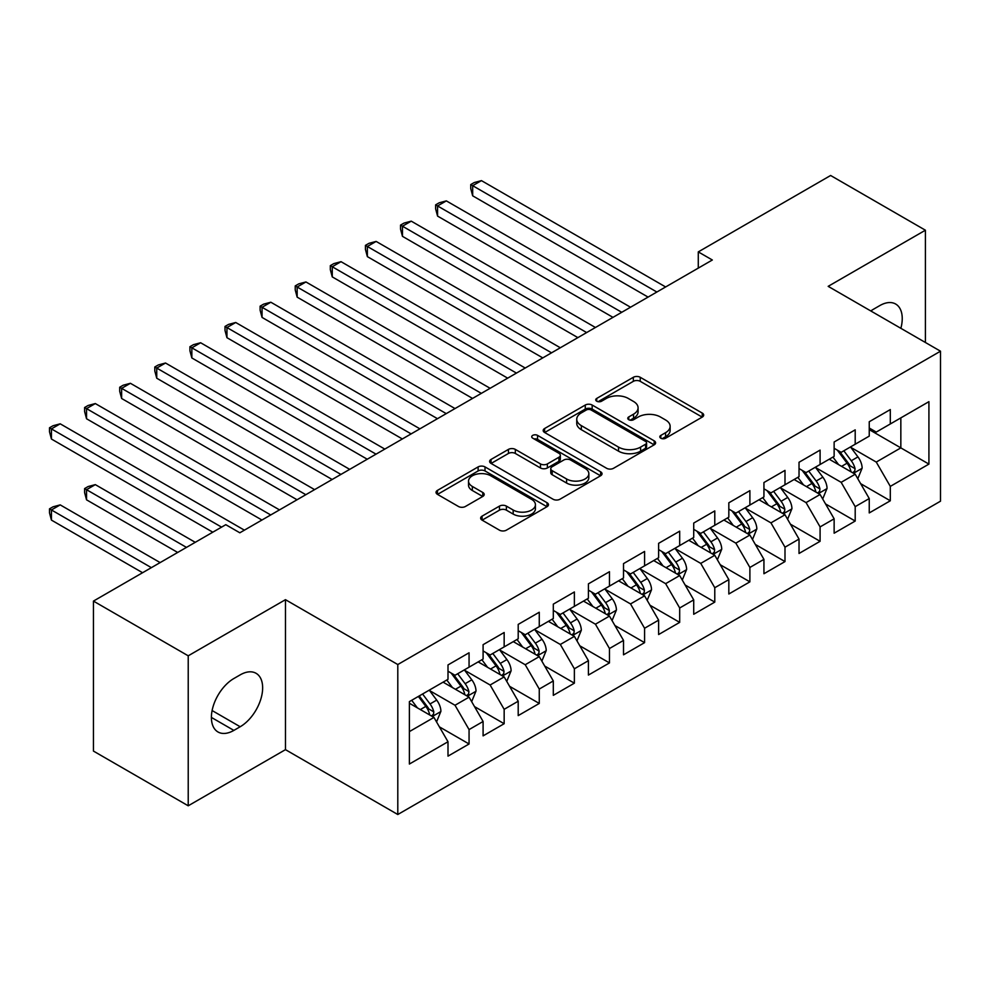 <?xml version="1.0" encoding="UTF-8"?>
<svg xmlns="http://www.w3.org/2000/svg" width="990" height="990" viewBox="0 0 990 990"><rect width="100%" height="100%" fill="white"/><g stroke="black" fill="none" stroke-linecap="round" stroke-linejoin="round"><path stroke-width="1.49" d="M660.825 438.211A3.415 1.968 0 0 0 665.651 438.211L702.257 417.075A4.876 2.809 0 0 0 703.68 415.082A4.876 2.809 0 0 0 702.257 413.09L640.233 377.289A4.876 2.809 0 0 0 633.34 377.289L596.735 398.425A3.415 1.968 0 0 0 595.732 399.811A3.415 1.968 0 0 0 596.735 401.21A3.415 1.968 0 0 0 601.561 401.21L606.301 398.475A15.592 8.997 0 0 1 628.353 398.475L633.513 401.457A15.592 8.997 0 0 1 638.08 407.818A15.592 8.997 0 0 1 633.513 414.191L628.774 416.926A3.415 1.968 0 0 0 627.784 418.312A3.415 1.968 0 0 0 628.774 419.711A3.415 1.968 0 0 0 633.6 419.711L638.34 416.976A15.592 8.997 0 0 1 660.392 416.976L665.565 419.958A15.592 8.997 0 0 1 670.131 426.319A15.592 8.997 0 0 1 665.565 432.692L660.825 435.427A3.415 1.968 0 0 0 659.823 436.813A3.415 1.968 0 0 0 660.825 438.211L660.825 435.427M482.081 516.136A4.876 2.809 0 0 0 480.657 518.129A4.876 2.809 0 0 0 482.081 520.121L499.48 530.17A4.876 2.809 0 0 0 506.373 530.17L547.024 506.694A4.876 2.809 0 0 0 548.46 504.702A4.876 2.809 0 0 0 547.024 502.71L485.013 466.909A4.876 2.809 0 0 0 478.121 466.909L437.456 490.384A4.876 2.809 0 0 0 436.033 492.364A4.876 2.809 0 0 0 437.456 494.357L458.481 506.496A4.876 2.809 0 0 0 465.374 506.496L482.774 496.448A4.876 2.809 0 0 0 484.197 494.456A4.876 2.809 0 0 0 482.774 492.463L472.341 486.449A13.031 7.524 0 0 1 468.53 481.128A13.031 7.524 0 0 1 476.574 474.173A13.031 7.524 0 0 1 490.78 475.806L531.605 499.381A13.031 7.524 0 0 1 535.429 504.702A13.031 7.524 0 0 1 527.385 511.657A13.031 7.524 0 0 1 513.179 510.023L506.373 506.1A4.876 2.809 0 0 0 499.48 506.1L482.081 516.136L482.081 520.121M188.224 655.813L188.224 805.798L285.466 749.653L285.466 599.68L188.224 655.813L93.444 601.091L225.794 524.688L239.828 532.793L712.33 259.999L698.284 251.893L698.284 268.117M285.466 599.68L397.794 664.538L940.5 351.203L940.5 501.188L397.794 814.51L397.794 664.538M925.403 342.49L925.403 230.212L828.172 286.345L940.5 351.203M925.403 230.212L830.622 175.49L698.284 251.893M606.635 468.295A4.876 2.809 0 0 0 613.528 468.295L654.192 444.819A4.876 2.809 0 0 0 655.615 442.839A4.876 2.809 0 0 0 654.192 440.847L592.168 405.034A4.876 2.809 0 0 0 585.276 405.034L544.624 428.509A4.876 2.809 0 0 0 543.188 430.502A4.876 2.809 0 0 0 544.624 432.494L606.635 468.295M534.093 438.941A3.415 1.968 0 0 1 537.558 439.424L537.558 435.377L600.608 471.785A4.876 2.809 0 0 1 602.031 473.764A4.876 2.809 0 0 1 600.608 475.757L559.956 499.232A4.876 2.809 0 0 1 553.064 499.232L491.04 463.419L491.04 459.447A4.876 2.809 0 0 0 489.617 461.439A4.876 2.809 0 0 0 491.04 463.419M491.04 459.447L508.439 449.398A4.876 2.809 0 0 1 515.332 449.398L540.478 463.926A4.876 2.809 0 0 0 547.371 463.926L558.917 457.256A4.876 2.809 0 0 0 560.34 455.264A4.876 2.809 0 0 0 558.917 453.284L532.731 438.162A3.415 1.968 0 0 1 531.729 436.763A3.415 1.968 0 0 1 533.833 434.944A3.415 1.968 0 0 1 537.558 435.377M869.245 429.635L900.838 447.876L900.838 417.879L928.917 401.668L890.307 423.968L890.307 409.575L869.245 421.74L869.245 436.12L855.199 444.225L855.199 429.846L834.137 441.998L834.137 456.39L820.091 464.496L820.091 450.104L799.029 462.268L799.029 476.66L784.996 484.766L784.996 470.374L763.934 482.538L763.934 496.93L749.888 505.036L749.888 490.644L728.826 502.796L728.826 517.188L714.78 525.294L714.78 510.914L693.718 523.067L693.718 537.459L679.685 545.564L679.685 531.172L658.622 543.337L658.622 557.729L644.577 565.835L644.577 551.442L623.514 563.607L623.514 577.987L609.469 586.105L609.469 571.713L588.407 583.865L588.407 598.257L574.373 606.363L574.373 591.971L553.311 604.135L553.311 618.527L539.265 626.633L539.265 612.241L518.203 624.405L518.203 638.798L504.157 646.903L504.157 632.511L483.095 644.676L483.095 659.055L469.062 667.161L469.062 652.781L448 664.934L448 679.326L409.377 701.625L409.377 764.045L448 741.745L433.954 717.428L409.377 703.246M928.917 401.668L928.917 464.1L890.307 486.387L876.261 462.07L850.806 447.369M860.644 483.652L890.307 500.779L890.307 486.387M890.307 500.779L869.245 512.931L869.245 498.552L855.199 506.657L841.154 482.328L815.711 467.639M825.536 503.922L855.199 521.049L855.199 506.657M855.199 521.049L834.137 533.202L834.137 518.81L820.091 526.915L806.058 502.598L780.603 487.909M790.428 524.18L820.091 541.307L820.091 526.915M820.091 541.307L799.029 553.472L799.029 539.08L784.996 547.185L770.95 522.869L745.495 508.179M755.333 544.451L784.996 561.577L784.996 547.185M784.996 561.577L763.934 573.742L763.934 559.35L749.888 567.456L735.842 543.139L710.399 528.437M720.225 564.721L749.888 581.848L749.888 567.456M749.888 581.848L728.826 594L728.826 579.62L714.78 587.726L700.747 563.397L675.291 548.707M685.117 584.991L714.78 602.106L714.78 587.726M714.78 602.106L693.718 614.27L693.718 599.878L679.685 607.984L665.639 583.667L640.184 568.978M650.022 605.249L679.685 622.376L679.685 607.984M679.685 622.376L658.622 634.541L658.622 620.148L644.577 628.254L630.531 603.937L605.088 589.236M614.914 625.519L644.577 642.646L644.577 628.254M644.577 642.646L623.514 654.811L623.514 640.419L609.469 648.524L595.436 624.207L569.98 609.506M579.806 645.789L609.469 662.916L609.469 648.524M609.469 662.916L588.407 675.069L588.407 660.677L574.373 668.795L560.328 644.465L534.872 629.776M544.71 666.047L574.373 683.174L574.373 668.795M574.373 683.174L553.311 695.339L553.311 680.947L539.265 689.052L525.22 664.736L499.777 650.046M509.603 686.318L539.265 703.445L539.265 689.052M539.265 703.445L518.203 715.609L518.203 701.217L504.157 709.323L490.124 685.006L464.669 670.304M474.495 706.588L504.157 723.715L504.157 709.323M504.157 723.715L483.095 735.867L483.095 721.487L469.062 729.593L455.016 705.264L429.561 690.574M439.399 726.858L469.062 743.985L469.062 729.593M469.062 743.985L448 756.137L448 741.745M448 671.22L455.016 675.279L469.062 667.161M409.377 731.61L433.954 717.428M483.095 650.95L490.124 655.009L504.157 646.903M455.016 705.264L469.062 697.158L443.087 682.159M483.095 721.487L469.062 697.158M518.203 630.692L525.22 634.738L539.265 626.633M490.124 685.006L504.157 676.9L478.182 661.902M518.203 701.217L504.157 676.9M553.311 610.422L560.328 614.468L574.373 606.363M525.22 664.736L539.265 656.63L513.29 641.631M553.311 680.947L539.265 656.63M588.407 590.151L595.436 594.21L609.469 586.105M560.328 644.465L574.373 636.36L548.398 621.361M588.407 660.677L574.373 636.36M623.514 569.881L630.531 573.94L644.577 565.835M595.436 624.207L609.469 616.089L583.494 601.091M623.514 640.419L609.469 616.089M658.622 549.623L665.639 553.67L679.685 545.564M630.531 603.937L644.577 595.832L618.601 580.833M658.622 620.148L644.577 595.832M693.718 529.353L700.747 533.4L714.78 525.294M665.639 583.667L679.685 575.561L653.697 560.563M693.718 599.878L679.685 575.561M728.826 509.083L735.842 513.142L749.888 505.036M700.747 563.397L714.78 555.291L688.805 540.293M728.826 579.62L714.78 555.291M763.934 488.812L770.95 492.871L784.996 484.766M735.842 543.139L749.888 535.033L723.913 520.035M763.934 559.35L749.888 535.033M799.029 468.555L806.058 472.601L820.091 464.496M770.95 522.869L784.996 514.763L759.008 499.764M799.029 539.08L784.996 514.763M834.137 448.284L841.154 452.343L855.199 444.225M806.058 502.598L820.091 494.493L794.116 479.494M834.137 518.81L820.091 494.493M869.245 428.014L876.261 432.073L890.307 423.968M841.154 482.328L855.199 474.222L829.224 459.224M869.245 498.552L855.199 474.222M93.444 601.091L93.444 751.076L188.224 805.798M285.466 749.653L397.794 814.51M876.261 462.07L900.838 447.876L928.917 464.1M900.863 328.321A31.767 18.34 120 0 0 895.653 304.029A31.767 18.34 120 0 0 879.776 305.601L873.452 309.251A31.767 18.34 120 0 0 870.804 310.971M233.863 678.521A31.767 18.34 120 0 0 213.11 706.514A31.767 18.34 120 0 0 217.973 731.969A31.767 18.34 120 0 0 233.863 730.397L240.186 726.747A31.767 18.34 120 0 0 260.939 698.754A31.767 18.34 120 0 0 256.063 673.299A31.767 18.34 120 0 0 240.186 674.871L233.863 678.521M662.186 438.694L665.565 436.739A15.592 8.997 0 0 0 670.131 430.378L670.131 426.319M638.08 407.818L638.08 411.877A15.592 8.997 0 0 1 633.513 418.238L630.147 420.193M702.195 417.112L640.233 381.336A4.876 2.809 0 0 0 633.34 381.336L598.096 401.693M654.13 444.857L592.168 409.093A4.876 2.809 0 0 0 585.276 409.093L544.686 432.531M645.579 444.225A3.415 1.968 0 0 0 646.569 442.839A3.415 1.968 0 0 0 645.579 441.441L591.129 410.009A3.415 1.968 0 0 0 586.315 410.009L581.316 412.892A15.592 8.997 0 0 0 576.749 419.265A15.592 8.997 0 0 0 581.316 425.626L618.527 447.109A15.592 8.997 0 0 0 640.58 447.109L645.579 444.225L645.579 448.284A3.415 1.968 0 0 0 646.569 446.886L646.569 442.839M576.749 419.265L576.749 423.312A15.592 8.997 0 0 0 581.316 429.685L581.316 425.626M645.579 448.284L640.58 451.168A15.592 8.997 0 0 1 618.527 451.168L581.316 429.685M491.102 463.456L508.439 453.457L508.439 449.398M560.34 455.264L560.34 459.323A4.876 2.809 0 0 1 558.917 461.315L547.371 467.973A4.876 2.809 0 0 1 540.478 467.973L515.332 453.457A4.876 2.809 0 0 0 508.439 453.457M537.558 439.424L600.546 475.794M566.589 478.987A13.031 7.524 0 0 0 580.784 480.62A13.031 7.524 0 0 0 588.84 473.666A13.031 7.524 0 0 0 585.016 468.344L570.636 460.041A4.876 2.809 0 0 0 563.743 460.041L552.197 466.711A4.876 2.809 0 0 0 550.774 468.691A4.876 2.809 0 0 0 552.197 470.683L566.589 478.987L566.589 483.046A13.031 7.524 0 0 0 580.784 484.679A13.031 7.524 0 0 0 588.84 477.725L588.84 473.666M550.774 468.691L550.774 472.75A4.876 2.809 0 0 0 552.197 474.742L552.197 470.683M566.589 483.046L552.197 474.742M535.429 504.702L535.429 508.761A13.031 7.524 0 0 1 527.385 515.703A13.031 7.524 0 0 1 513.179 514.082L506.373 510.147A4.876 2.809 0 0 0 499.48 510.147L482.142 520.158M468.53 481.128L468.53 485.187A13.031 7.524 0 0 0 472.341 490.508L472.341 486.449M482.699 496.485L472.341 490.508M546.963 506.732L485.013 470.955A4.876 2.809 0 0 0 478.121 470.955L437.518 494.394M857.798 478.727L862.141 468.109A13.155 7.598 -120 0 0 857.946 456.897L850.497 446.948M838.604 464.644L832.937 457.083M830.288 459.843L829.645 458.989M472.675 276.891L577.875 337.627L402.472 236.35L402.472 226.215L411.246 221.154L595.436 327.492M852.724 472.799L854.754 470.955L855.051 468.666A13.155 7.598 -120 0 0 851.276 460.758L843.827 450.796M839.57 451.415L848.777 463.716A6.707 3.873 60 0 1 849.989 465.746L855.051 468.666M837.255 450.079L847.069 463.184A13.155 7.598 60 0 1 850.831 471.104L851.103 471.859M656.865 292.025L472.675 185.687L481.449 180.626L665.639 286.964M648.091 297.099L472.675 195.822L472.675 185.687L470.745 184.573L474.26 182.544L481.449 180.626M472.675 195.822L470.745 188.62L470.745 184.573M822.69 498.997L827.046 488.367A13.155 7.598 -120 0 0 822.851 477.168L815.389 467.218M803.509 484.914L797.841 477.353M795.18 480.113L794.537 479.247M437.568 297.161L542.78 357.897L367.364 256.62L367.364 246.485L376.138 241.424L560.328 347.762M817.616 493.057L819.658 491.226L819.943 488.936A13.155 7.598 -120 0 0 816.181 481.016L808.719 471.067M804.462 471.686L813.669 483.986A6.707 3.873 60 0 1 814.894 486.016L819.943 488.936M802.148 470.349L811.961 483.454A13.155 7.598 60 0 1 815.723 491.362L815.995 492.129M787.595 519.255L791.938 508.637A13.155 7.598 -120 0 0 787.743 497.438L780.281 487.476M768.401 505.185L762.733 497.611M760.085 500.383L759.441 499.517M402.472 317.419L507.672 378.155L332.256 276.891L332.256 266.756L341.03 261.682L525.22 368.032M782.508 513.327L784.55 511.496L784.835 509.194A13.155 7.598 -120 0 0 781.073 501.286L773.611 491.337M769.354 491.956L778.573 504.244A6.707 3.873 60 0 1 779.786 506.286L784.835 509.194M767.04 490.619L776.865 503.724A13.155 7.598 60 0 1 780.627 511.632L780.887 512.399M621.757 312.296L437.568 205.957L446.341 200.883L630.531 307.222M612.983 317.357L437.568 216.092L437.568 205.957L435.637 204.843L439.152 202.814L446.341 200.883M437.568 216.092L435.637 208.89L435.637 204.843M586.649 332.566L400.542 225.101L404.044 223.084L411.246 221.154M402.472 236.35L400.542 229.16L400.542 225.101M752.487 539.525L756.83 528.908A13.155 7.598 -120 0 0 752.635 517.708L745.185 507.746M733.293 525.455L727.625 517.881M724.977 520.641L724.334 519.787M367.364 337.689L472.564 398.425L297.161 297.149L297.161 287.026L305.935 281.952L490.124 388.29M747.413 533.598L749.442 531.766L749.739 529.464A13.155 7.598 -120 0 0 745.965 521.557L738.515 511.595M734.258 512.226L743.465 524.514A6.707 3.873 60 0 1 744.678 526.556L749.739 529.464M731.944 510.889L741.758 523.982A13.155 7.598 60 0 1 745.52 531.902L745.792 532.657M717.379 559.796L721.735 549.178A13.155 7.598 -120 0 0 717.54 537.966L710.077 528.017M698.198 545.713L692.53 538.152M689.869 540.911L689.226 540.057M332.256 357.959L437.469 418.696L262.053 317.419L262.053 307.284L270.827 302.222L455.016 408.561M712.305 553.868L714.347 552.024L714.632 549.735A13.155 7.598 -120 0 0 710.87 541.827L703.407 531.865M699.15 532.484L708.357 544.785A6.707 3.873 60 0 1 709.582 546.814L714.632 549.735M696.836 531.147L706.65 544.253A13.155 7.598 60 0 1 710.424 552.16L710.684 552.927M551.554 352.824L365.434 245.371L368.948 243.342L376.138 241.424M367.364 256.62L365.434 249.431L365.434 245.371M516.446 373.094L330.326 265.642L333.84 263.612L341.03 261.682M332.256 276.891L330.326 269.688L330.326 265.642M682.283 580.066L686.627 569.436A13.155 7.598 -120 0 0 682.432 558.236L674.97 548.287M663.09 565.983L657.422 558.422M654.774 561.182L654.13 560.315M297.161 378.217L402.361 438.966L226.945 337.689L226.945 327.554L235.719 322.493L419.909 428.831M677.197 574.126L679.239 572.294L679.524 570.005A13.155 7.598 -120 0 0 675.762 562.085L668.299 552.135M664.043 552.754L673.262 565.055A6.707 3.873 60 0 1 674.475 567.084L679.524 570.005M661.728 551.418L671.554 564.523A13.155 7.598 60 0 1 675.316 572.43L675.576 573.198M481.35 393.364L295.23 285.912L298.733 283.882L305.935 281.952M297.161 297.149L295.23 289.959L295.23 285.912M647.175 600.324L651.531 589.706A13.155 7.598 -120 0 0 647.324 578.507L639.874 568.545M627.982 586.253L622.314 578.68M619.666 581.452L619.022 580.586M262.053 398.487L367.253 459.224L191.85 357.959L191.85 347.824L200.624 342.75L384.813 449.089M642.102 594.396L644.131 592.564L644.428 590.263A13.155 7.598 -120 0 0 640.654 582.355L633.204 572.406M628.947 573.024L638.154 585.313A6.707 3.873 60 0 1 639.367 587.355L644.428 590.263M626.633 571.688L636.446 584.793A13.155 7.598 60 0 1 640.208 592.701L640.481 593.456M446.243 413.622L260.123 306.17L263.637 304.14L270.827 302.222M262.053 317.419L260.123 310.229L260.123 306.17M612.067 620.594L616.423 609.976A13.155 7.598 -120 0 0 612.228 598.777L604.766 588.815M592.886 606.511L587.218 598.95M584.558 601.71L583.914 600.856M226.945 418.758L332.157 479.494L156.742 378.217L156.742 368.082L165.516 363.021L349.705 469.359M606.994 614.666L609.036 612.835L609.32 610.533A13.155 7.598 -120 0 0 605.558 602.625L598.096 592.663M593.839 593.282L603.046 605.583A6.707 3.873 60 0 1 604.271 607.613L609.32 610.533M591.525 591.946L601.338 605.051A13.155 7.598 60 0 1 605.113 612.971L605.373 613.726M411.135 433.892L225.015 326.44L228.529 324.411L235.719 322.493M226.945 337.689L225.015 330.499L225.015 326.44M576.972 640.864L581.316 630.246A13.155 7.598 -120 0 0 577.12 619.035L569.658 609.085M557.778 626.781L552.111 619.22M549.462 621.98L548.819 621.114M191.85 439.028L297.05 499.764L121.634 398.487L121.634 388.352L130.408 383.291L314.597 489.629M571.886 634.937L573.928 633.093L574.212 630.803A13.155 7.598 -120 0 0 570.45 622.883L562.988 612.934M558.731 613.553L567.951 625.853A6.707 3.873 60 0 1 569.163 627.883L574.212 630.803M556.417 612.216L566.243 625.321A13.155 7.598 60 0 1 570.005 633.229L570.265 633.996M376.039 454.163L189.919 346.71L193.421 344.681L200.624 342.75M191.85 357.959L189.919 350.757L189.919 346.71M541.864 661.122L546.22 650.504A13.155 7.598 -120 0 0 542.013 639.305L534.563 629.355M522.671 647.052L517.003 639.478M514.355 642.25L513.711 641.384M156.742 459.286L261.942 520.035L86.538 418.758L86.538 408.623L95.312 403.561L279.502 509.9M536.79 655.194L538.82 653.363L539.117 651.074A13.155 7.598 -120 0 0 535.343 643.154L527.893 633.204M523.636 633.823L532.843 646.111A6.707 3.873 60 0 1 534.056 648.153L539.117 651.074M521.322 632.486L531.135 645.591A13.155 7.598 60 0 1 534.897 653.499L535.169 654.266M340.931 474.433L154.811 366.968L158.326 364.951L165.516 363.021M156.742 378.217L154.811 371.027L154.811 366.968M506.756 681.392L511.112 670.774A13.155 7.598 -120 0 0 506.917 659.575L499.455 649.613M487.575 667.322L481.907 659.748M479.259 662.52L478.603 661.654M121.634 479.556L212.801 532.187L51.431 439.028L51.431 428.893L60.204 423.819L244.394 530.157M501.683 675.465L503.724 673.633L504.009 671.331A13.155 7.598 -120 0 0 500.247 663.424L492.785 653.462M488.528 654.093L497.735 666.381A6.707 3.873 60 0 1 498.96 668.423L504.009 671.331M486.214 652.757L496.027 665.849A13.155 7.598 60 0 1 499.802 673.769L500.061 674.524M305.823 494.691L119.703 387.239L123.218 385.209L130.408 383.291M121.634 398.487L119.703 391.298L119.703 387.239M471.661 701.663L476.004 691.045A13.155 7.598 -120 0 0 471.809 679.833L464.347 669.884M452.467 687.58L446.799 680.019M444.151 682.778L443.508 681.924M195.253 542.322L95.312 484.63L86.538 489.691L86.538 499.826L177.693 552.457M466.575 695.735L468.617 693.903L468.901 691.602A13.155 7.598 -120 0 0 465.139 683.694L457.677 673.732M453.42 674.351L462.639 686.652A6.707 3.873 60 0 1 463.852 688.681L468.901 691.602M451.106 673.014L460.932 686.12A13.155 7.598 60 0 1 464.694 694.04L464.954 694.794M86.538 499.826L84.608 492.624L84.608 488.577L186.479 547.396M84.608 488.577L88.11 486.548L95.312 484.63M270.728 514.961L84.608 407.509L88.11 405.479L95.312 403.561M86.538 418.758L84.608 411.555L84.608 407.509M436.553 721.933L440.909 711.303A13.155 7.598 -120 0 0 436.701 700.103L429.252 690.154M417.359 707.85L411.692 700.289M160.145 562.592L60.204 504.888L51.431 509.961L51.431 520.096L142.597 572.727M431.479 715.993L433.509 714.161L433.806 711.872A13.155 7.598 -120 0 0 430.031 703.952L422.582 694.002M419.277 695.908L427.532 706.922A6.707 3.873 60 0 1 428.757 708.951L433.806 711.872M418.362 696.428L425.824 706.39A13.155 7.598 60 0 1 429.586 714.297L429.858 715.065M51.431 520.096L49.5 512.894L49.5 508.848L151.371 567.654M49.5 508.848L53.015 506.818L60.204 504.888M221.574 527.125L49.5 427.779L53.015 425.75L60.204 423.819M51.431 439.028L49.5 431.826L49.5 427.779M665.565 436.739L665.565 432.692M628.774 419.711L628.774 416.926M633.513 418.238L633.513 414.191M596.735 401.21L596.735 398.425M633.34 381.336L633.34 377.289M640.233 381.336L640.233 377.289M702.257 417.075L702.257 413.09M544.624 432.494L544.624 428.509M585.276 409.093L585.276 405.034M592.168 409.093L592.168 405.034M654.192 444.819L654.192 440.847M618.527 451.168L618.527 447.109M640.58 451.168L640.58 447.109M515.332 453.457L515.332 449.398M540.478 467.973L540.478 463.926M547.371 467.973L547.371 463.926M558.917 461.315L558.917 457.256M600.608 475.757L600.608 471.785M499.48 510.147L499.48 506.1M506.373 510.147L506.373 506.1M513.179 514.082L513.179 510.023M482.774 496.448L482.774 492.463M437.456 494.357L437.456 490.384M478.121 470.955L478.121 466.909M485.013 470.955L485.013 466.909M547.024 506.694L547.024 502.71M211.402 717.428L233.863 730.397M212.108 710.548L240.186 726.747M853.553 473.269L862.055 468.357M851.276 460.758L857.946 456.897M841.574 466.364L847.069 463.184M818.445 493.54L826.959 488.627M816.181 481.016L822.851 477.168M806.466 486.622L811.961 483.454M783.337 513.81L791.851 508.897M781.073 501.286L787.743 497.438M771.359 506.892L776.865 503.724M748.242 534.08L756.756 529.155M745.965 521.557L752.635 517.708M736.263 527.163L741.758 523.982M713.134 554.338L721.648 549.425M710.87 541.827L717.54 537.966M701.155 547.421L706.65 544.253M678.026 574.608L686.54 569.696M675.762 562.085L682.432 558.236M666.047 567.691L671.554 564.523M642.931 594.879L651.445 589.966M640.654 582.355L647.324 578.507M630.952 587.961L636.446 584.793M607.823 615.136L616.337 610.224M605.558 602.625L612.228 598.777M595.844 608.231L601.338 605.051M572.715 635.407L581.229 630.494M570.45 622.883L577.12 619.035M560.736 628.489L566.243 625.321M537.62 655.677L546.134 650.764M535.343 643.154L542.013 639.305M525.64 648.759L531.135 645.591M502.512 675.947L511.026 671.034M500.247 663.424L506.917 659.575M490.533 669.03L496.027 665.849M467.404 696.205L475.918 691.292M465.139 683.694L471.809 679.833M455.425 689.3L460.932 686.12M432.308 716.475L440.822 711.562M430.031 703.952L436.701 700.103M420.329 709.558L425.824 706.39"/></g></svg>

